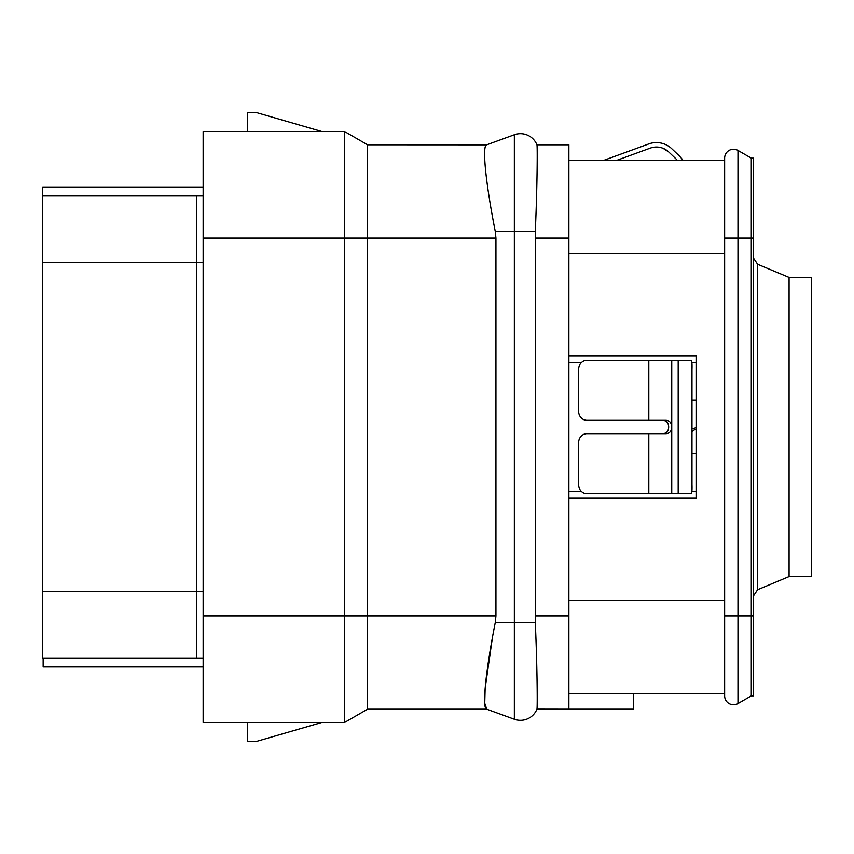 <?xml version="1.0" encoding="UTF-8"?>
<svg xmlns="http://www.w3.org/2000/svg" width="854" height="854" viewBox="0 0 854 854"><rect width="100%" height="100%" fill="white"/><g stroke="black" fill="none" stroke-linecap="round" stroke-linejoin="round"><path stroke-width="1.28" d="M633.316 693.64L633.316 709.194L568.881 709.194L568.881 144.806L536.92 144.806L568.881 144.806M568.881 498.106L696.426 498.106L696.426 355.894L696.426 362.566L691.879 362.566M696.426 498.106L696.426 491.434L691.879 491.434M696.426 453.453L691.975 453.453M696.426 400.12L691.975 400.12M648.816 360.335L648.816 420.339L587.008 420.339A8.892 8.348 -90 0 1 578.649 411.447L578.649 369.227A8.892 8.348 -90 0 1 587.008 360.335L691.078 360.335C691.868 360.836 692.167 363.804 691.975 369.227L691.975 484.773C692.167 490.196 691.868 493.164 691.078 493.665L587.008 493.665A8.892 8.348 -90 0 1 578.649 484.773L578.649 442.553A8.892 8.348 -90 0 1 587.008 433.661L648.816 433.661L648.816 493.665M662.96 433.661C666.622 433.352 668.533 431.131 668.682 427C668.533 422.869 666.622 420.648 662.96 420.339M648.816 420.339L666.216 420.339C669.739 420.68 671.575 422.901 671.746 427C671.575 431.099 669.739 433.32 666.216 433.661L648.816 433.661M648.816 143.92L603.757 160.36L648.816 143.92A22.225 22.225 0 0 1 671.746 148.713L678.183 154.841A44.44 44.44 0 0 1 683.093 160.36M677.35 160.36A39.999 39.999 0 0 0 675.119 158.054L668.682 151.927A17.774 17.774 0 0 0 650.332 148.105L616.727 160.36M650.332 148.105A17.774 17.774 0 0 1 662.96 148.265L668.682 151.927M696.426 429.188A22.225 4.943 0 0 0 691.975 432.156M691.975 428.879A26.666 5.935 180 0 1 696.426 427.737M42.7 591.427L196.463 591.427L196.463 658.092L203.135 658.092L42.7 658.092L42.7 187.026L203.135 187.026M203.135 666.974L43.148 666.974L43.148 658.092M42.7 195.908L203.135 195.908L196.463 195.908L196.463 262.573L42.7 262.573M492.342 638.098L485.136 688.431L484.741 703.269L486.78 709.194L367.562 709.194L367.562 615.873L344.472 615.873L344.472 238.127L203.135 238.127L203.135 131.473L344.472 131.473L344.472 238.127L367.562 238.127L367.562 615.873L495.939 615.873L495.939 238.127L495.277 231.466C485.883 184.315 481.859 145.639 486.609 144.86L367.562 144.806L344.472 131.473M486.609 709.14L514.354 719.239L486.609 709.14C481.859 708.361 485.883 669.685 495.277 622.534L495.939 615.873M495.939 238.127L367.562 238.127L367.562 144.806L486.78 144.806L514.354 134.761A17.774 17.774 0 0 1 536.942 144.86L536.92 144.806A17.774 17.774 0 0 0 514.354 134.761A17.774 17.774 0 0 1 536.92 144.806M486.609 144.86C481.859 145.639 485.883 184.315 495.277 231.466L514.354 231.466L514.354 134.761L486.609 144.86M568.881 709.194L536.942 709.14C537.486 708.5 537.347 668.703 535.298 622.534L535.298 231.466C537.347 185.297 537.486 145.5 536.942 144.86M514.354 719.239A17.774 17.774 0 0 0 536.942 709.14A17.774 17.774 0 0 1 514.354 719.239L514.354 231.466L535.298 231.466M568.881 693.64L724.64 693.64M568.881 355.894L696.426 355.894M568.881 160.36L724.64 160.36M753.527 238.127L753.527 695.861L751.306 695.861L737.973 703.568L751.306 695.861L751.306 238.127L753.527 238.127L753.527 158.139L751.306 158.139L751.306 238.127L737.973 238.127L737.973 150.432L751.306 158.139L737.973 150.432A8.892 8.892 0 0 0 724.64 158.139L724.64 695.861A8.892 8.892 0 0 0 737.973 703.568A8.892 8.892 0 0 1 724.64 695.861M757.615 589.719L757.615 264.281L789.075 277.454L789.075 576.546L757.615 589.719L753.527 595.868M789.075 576.546L811.3 576.546L811.3 277.454L789.075 277.454M753.527 613.652L753.527 658.092M753.527 404.775L753.527 449.225M753.527 195.908L753.527 240.348M321.584 131.473L256.456 112.579L247.575 112.579L247.575 131.473M367.562 709.194L344.472 722.527L344.472 615.873L203.135 615.873L203.135 238.127M203.135 615.873L203.135 722.527L344.472 722.527M247.575 722.527L247.575 741.421L256.456 741.421L321.584 722.527M581.478 362.566L568.881 362.566M568.881 491.434L581.478 491.434M678.183 360.335L678.183 493.665M671.746 360.335L671.746 493.665M203.135 591.427L196.463 591.427L196.463 262.573L203.135 262.573M495.277 622.534L535.298 622.534M568.881 238.127L535.138 238.127M568.881 615.873L535.138 615.873M568.881 600.319L724.64 600.319M568.881 253.681L724.64 253.681M724.64 238.127L737.973 238.127L737.973 703.568M753.527 615.873L724.64 615.873M757.615 264.281L753.527 258.132"/></g></svg>

